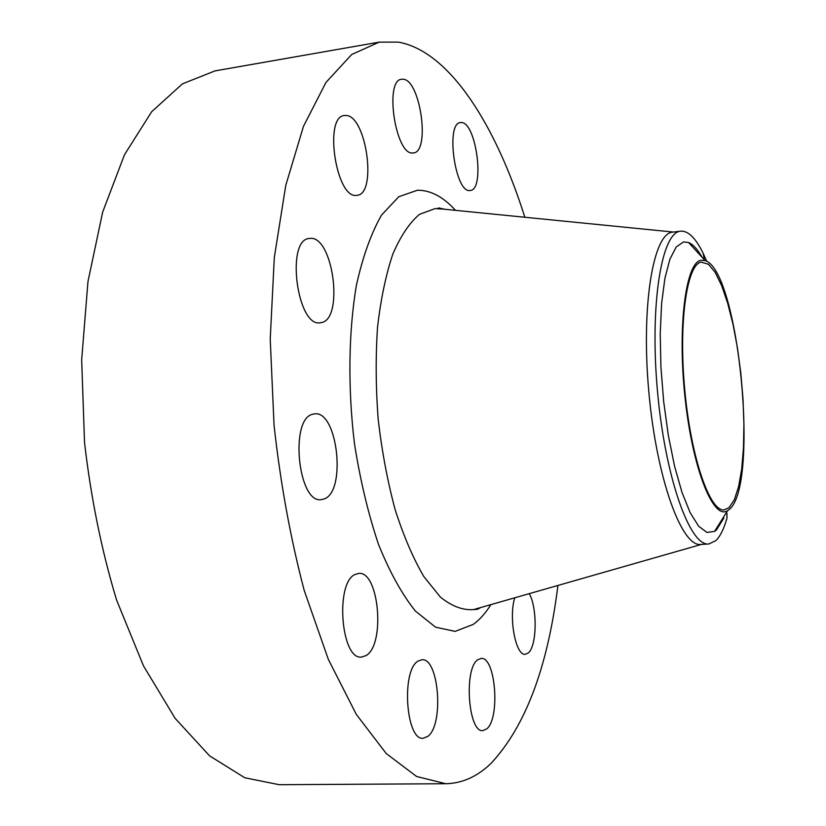 <?xml version="1.0" encoding="UTF-8"?>
<svg xmlns="http://www.w3.org/2000/svg" width="826" height="826" viewBox="0 0 826 826"><rect width="100%" height="100%" fill="white"/><g stroke="black" fill="none" stroke-linecap="round" stroke-linejoin="round"><path stroke-width="1.24" d="M461.342 122.537L460.443 122.578C445.317 123.002 455.178 193.191 469.891 190.507L470.283 190.476C485.141 189.959 476.282 122.093 461.342 122.537M403.098 79.213L401.601 79.244C384.183 80.029 395.499 155.03 412.587 152.986L413.434 152.934C430.501 152.098 420.475 79.781 403.098 79.213M345.836 115.475L344.339 115.547C323.585 116.58 336.151 198.746 356.388 195.37L357.038 195.308C377.358 194.244 366.403 115.196 345.836 115.475M309.74 238.435L309.43 238.466C285.435 239.22 297.133 327.974 320.416 322.739L321.108 322.625C344.38 319.776 333.033 234.667 309.74 238.435M312.682 414.249C289.461 418.834 298.124 503.953 321.335 499.637L324.215 498.935C346.703 491.356 337.504 410.006 314.52 413.888L312.682 414.249M355.097 574.462C334.933 582.66 341.004 660.315 361.592 657.062L366.052 655.565C385.649 644.662 378.958 570.498 358.639 573.43L355.097 574.462M417.915 661.172C401.137 670.609 405.938 740.86 423.232 738.258L427.847 736.358C444.181 724.619 438.864 657.413 421.807 659.757L417.915 661.172M514.784 597.787C508.434 617.301 515.723 656.092 525.253 654.285L528.082 653.098C536.931 646.841 537.592 608.153 529.26 593.646M477.8 659.747C463.665 668.43 468.239 732.982 482.859 730.607L486.7 728.904C500.473 718.29 495.528 656.319 481.093 658.446L477.8 659.747M700.933 260.273L705.115 260.593C738.94 270.174 759.683 486.122 729.213 509.466L727.582 510.675C713.365 520.473 692.673 469.323 685.095 398.091C677.31 326.91 685.725 262.472 700.933 260.273M723.855 518.067L716.472 529.92L714.531 531.407L706.891 532.419L698.662 526.224L690.216 512.791L682.028 492.502L674.584 466.256L668.327 435.374L663.681 401.642L660.924 367.054L660.222 333.704L661.595 303.555L664.909 278.29L669.907 259.157L676.257 246.933L683.546 241.935L688.574 242.514C693.107 244.403 697.629 249.349 702.131 257.33M726.932 513.142L726.994 518.078C723.948 528.867 720.231 536.394 715.812 540.648L708.801 543.993C690.04 546.647 665.26 478.006 657.517 391.586C649.556 305.176 661.502 232.529 680.407 231.197L680.696 231.156C688.203 230.64 695.709 238.053 703.205 253.406L706.798 261.408M708.801 543.993L700.747 544.448C681.677 547.111 656.608 478.615 648.875 392.36C640.924 306.116 653.18 233.562 672.395 232.178L680.696 231.156M688.574 242.514L705.115 260.593M557.911 585.458C547.834 666.933 525.573 726.209 491.129 763.286C477.48 776.512 462.374 783.337 445.823 783.729L416.593 776.481L386.269 753.57L356.295 714.376L328.335 659.375L304.216 590.456C290.545 538.562 280.489 483.53 274.056 425.369L270.226 339.125L274.304 257.557L285.755 185.437L303.462 126.347L325.971 82.424L351.721 54.475L379.196 42.136L398.318 42.105C449.468 51.15 495.776 124.994 524.83 217.248M729.007 507.691L724.195 509.89C709.833 511.883 691.011 457.831 684.795 390.295C678.414 322.78 686.778 264.413 701.14 262.11L708.46 264.268L715.14 272.332L721.635 285.579L727.675 303.204L733.023 324.339L737.463 348.004L740.829 373.218L743.008 398.948L743.906 424.161L743.472 447.837L741.707 468.951L738.63 486.545L734.345 499.72L729.007 507.691M445.823 783.729L279.188 784.7L244.806 777.772L209.556 755.821L175.112 718.331L143.435 665.787L116.569 599.996C101.608 550.488 90.922 497.954 84.52 442.406L81.671 359.888L87.959 281.614L102.672 212.096L124.478 154.751L151.685 111.716L182.453 83.839L215.049 70.881L379.196 42.136M442.261 209.03L435.116 208.606L419.515 214.326C409.541 222.731 400.651 235.968 392.835 254.067C385.876 274.779 380.786 299.157 377.544 327.189C375.551 356.76 375.768 387.518 378.205 419.474C381.901 451.244 387.528 481.238 395.086 509.466C403.542 535.867 413.114 558.211 423.79 576.507L440.382 597.084C451.719 606.201 462.746 610.383 473.463 609.609L478.13 608.277M490.902 604.622C485.574 613.14 479.689 619.737 473.257 624.394L455.157 631.384L435.56 627.182L415.447 611.116C402.128 594.544 389.82 572.335 378.535 544.479C368.241 513.865 360.208 480.195 354.437 443.479C347.736 387.518 348.541 331.556 356.44 285.115C362.872 256.287 371.277 232.911 381.622 214.987L398.751 196.743L417.388 190.248C430.449 190.052 443.149 196.753 455.477 210.341M701.45 544.406L473.463 609.609L477.696 609.216L480.587 607.564M704.258 259.653L703.205 253.406M673.386 232.054L437.429 208.544L438.751 207.925L444.801 209.277M727.582 510.675L714.531 531.407"/></g></svg>
